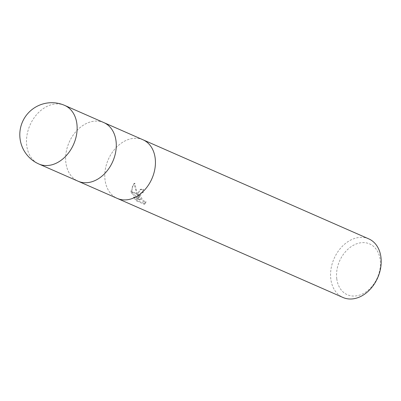<?xml version="1.0" encoding="UTF-8"?>
<svg xmlns="http://www.w3.org/2000/svg" width="401" height="401" viewBox="0 0 401 401"><rect width="100%" height="100%" fill="white"/><g stroke="black" fill="none" stroke-linecap="round" stroke-linejoin="round"><path stroke-width="0.3" stroke-dasharray="2 1.5" d="M142.851 139.718A32.01 23.824 -66.3 0 0 115.934 147.849A32.01 23.824 -66.3 0 0 105.047 179.989A32.01 23.824 -66.3 0 0 117.247 198.395M103.699 122.536A32.01 23.824 -66.3 0 0 76.781 130.661A32.01 23.824 -66.3 0 0 65.894 162.801A32.01 23.824 -66.3 0 0 77.969 181.157M336.77 278.78A27.744 20.651 -66.3 0 0 361.652 294.329A27.744 20.651 -66.3 0 0 380.218 259.878A27.744 20.651 -66.3 0 0 355.336 244.329A27.744 20.651 -66.3 0 0 336.77 278.78M368.75 238.871A32.01 23.824 -66.3 0 0 341.767 246.881A32.01 23.824 -66.3 0 0 330.82 279.086A32.01 23.824 -66.3 0 0 343.02 297.497M142.977 139.774A32.01 23.824 -66.3 0 0 115.994 147.784A32.01 23.824 -66.3 0 0 105.047 179.989A32.01 23.824 -66.3 0 0 117.122 198.34M137.683 194.47L138.646 198.029L136.821 194.094L131.037 191.553L131.438 193.282L139.638 200.044L133.383 197.297L136.45 200.876L144.175 204.269L145.047 203.888L137.327 200.495L136.45 200.881M144.17 204.264L145.242 202.119L143.984 201.964L142.686 201.112L140.375 198.009L139.743 195.377L137.678 194.47A8.416 4.381 66.5 0 1 137.668 194.149L139.754 195.066L141.022 192.816L142.561 192.876A32.01 23.824 113.7 0 1 142.651 189.638L140.029 189.568L137.668 194.149M137.327 200.495L134.235 196.926L140.49 199.673L132.275 192.916L132.074 187.157L134.806 183.202L136.525 190.615L139.488 197.658L138.611 192.42L140.881 189.197L143.513 189.267A30.942 23.032 -66.3 0 0 143.403 192.51L141.994 192.4L141.217 192.936L140.656 194.164L140.651 195.818L142.25 199.367L144.841 201.593L146.094 201.753L145.242 202.124M143.403 192.51L142.561 192.876M146.094 201.753L145.047 203.883M136.821 194.094L133.929 183.583L130.992 191.217A11.584 6.03 66.5 0 0 131.037 191.553M139.488 197.658L138.646 198.029M134.806 183.197L133.929 183.583M143.513 189.267L142.651 189.638M139.743 195.377A5.113 2.662 -113.5 0 1 139.754 195.066M134.235 196.926L133.383 197.297M140.49 199.673L139.638 200.044M132.275 192.916L131.433 193.282M130.992 191.217L136.671 193.713M103.829 122.591A32.01 23.824 -66.3 0 0 76.847 130.601A32.01 23.824 -66.3 0 0 65.894 162.801A32.01 23.824 -66.3 0 0 78.095 181.212M64.676 105.403A32.01 23.824 -66.3 0 0 37.694 113.413A32.01 23.824 -66.3 0 0 26.742 145.618A32.01 23.824 -66.3 0 0 38.942 164.029M140.029 189.568L140.881 189.197M141.022 192.811L141.864 192.445"/><path stroke-width="0.6" d="M117.122 198.34A32.01 23.824 -66.3 0 0 117.247 198.395A32.01 23.824 -66.3 0 0 144.23 190.385A32.01 23.824 -66.3 0 0 155.177 158.179A32.01 23.824 -66.3 0 0 142.977 139.774A32.01 23.824 -66.3 0 0 142.851 139.718M77.969 181.157A32.01 23.824 -66.3 0 0 78.095 181.212A32.01 23.824 -66.3 0 0 105.077 173.202A32.01 23.824 -66.3 0 0 116.024 140.997A32.01 23.824 -66.3 0 0 103.824 122.586A32.01 23.824 -66.3 0 0 103.699 122.536M343.02 297.497A32.01 23.824 -66.3 0 0 370.003 289.482A32.01 23.824 -66.3 0 0 380.95 257.277A32.01 23.824 -66.3 0 0 368.75 238.871L142.977 139.774A32.01 23.824 -66.3 0 1 155.177 158.179A32.01 23.824 -66.3 0 1 144.23 190.385A32.01 23.824 -66.3 0 1 117.247 198.395L343.02 297.497M117.247 198.395L78.095 181.212A32.01 23.824 -66.3 0 0 105.077 173.202A32.01 23.824 -66.3 0 0 116.024 140.997A32.01 23.824 -66.3 0 0 103.829 122.591L142.977 139.774M76.877 123.809A32.01 23.824 -66.3 0 0 64.676 105.403L64.676 105.403A32.01 32.01 0 0 0 20.05 138.726A32.01 32.01 0 0 0 38.942 164.029L38.942 164.029A32.01 23.824 -66.3 0 0 65.924 156.014A32.01 23.824 -66.3 0 0 76.877 123.809M78.095 181.212L38.942 164.029M103.829 122.591L64.676 105.403"/></g></svg>

